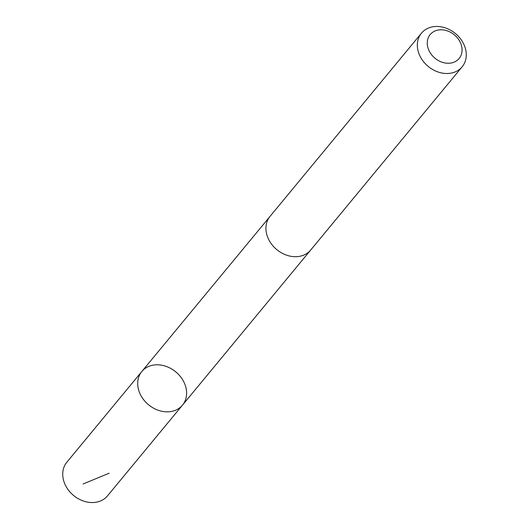 <?xml version="1.0" encoding="UTF-8"?>
<svg xmlns="http://www.w3.org/2000/svg" width="529" height="529" viewBox="0 0 529 529"><rect width="100%" height="100%" fill="white"/><g stroke="black" fill="none" stroke-linecap="round" stroke-linejoin="round"><path stroke-width="0.79" d="M149.403 405.452A26.384 21.345 -140.4 0 1 141.818 371.51A26.384 21.345 -140.4 0 1 175.76 371.867A26.384 21.345 -140.4 0 1 182.498 405.128A26.384 21.345 -140.4 0 1 149.403 405.452A26.384 21.345 -140.4 0 1 141.818 371.51L66.846 462.207A26.39 21.352 39.6 0 0 74.437 496.156A26.39 21.352 39.6 0 0 107.532 495.838L182.498 405.128A26.384 21.345 -140.4 0 1 149.403 405.452M421.468 33.162L270.054 216.354A26.39 21.352 39.6 0 0 276.793 249.628A26.39 21.352 39.6 0 0 310.735 249.986L462.154 66.793A26.39 21.352 39.6 0 0 454.563 32.844A26.39 21.352 39.6 0 0 421.468 33.162A26.39 21.352 39.6 0 0 428.206 66.436A26.39 21.352 39.6 0 0 462.154 66.793M453.737 34.339A18.773 15.189 39.6 0 0 427.26 42.684A18.773 15.189 39.6 0 0 452.989 62.554A18.773 15.189 39.6 0 0 453.737 34.339M109.159 473.217L83.099 483.975M269.638 216.877L141.818 371.51M310.305 250.488L182.498 405.128"/></g></svg>
